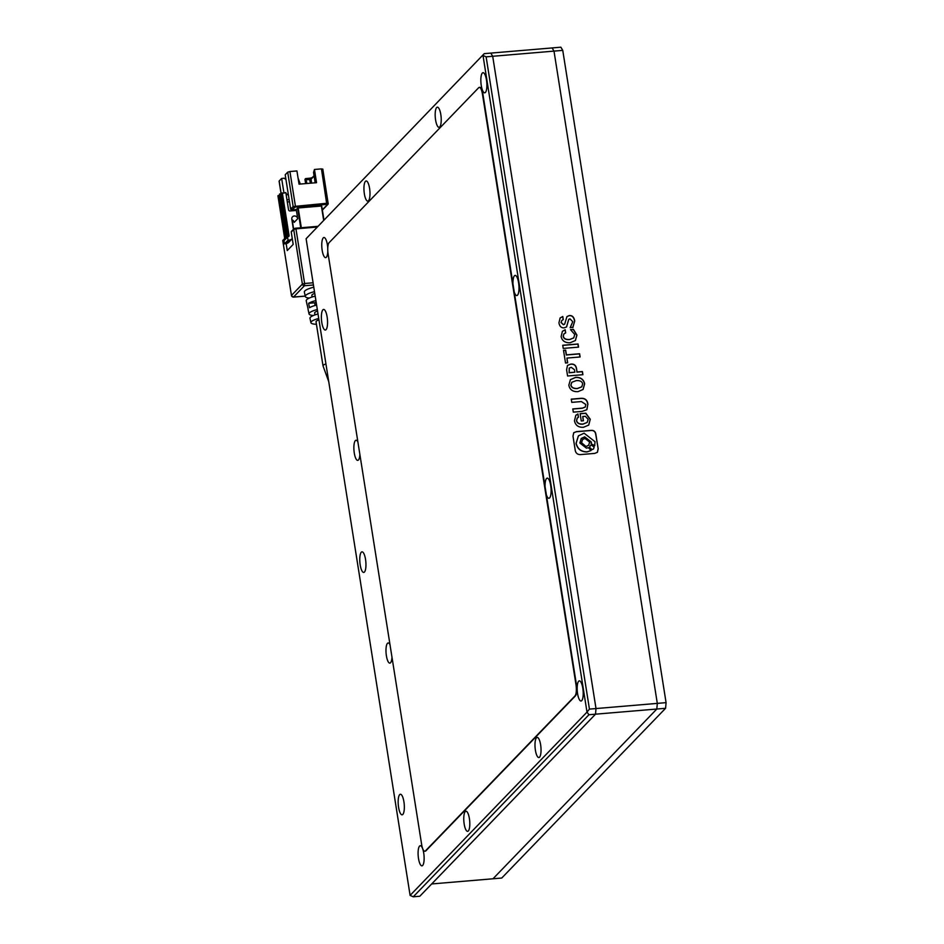 <?xml version="1.0" encoding="UTF-8"?>
<svg xmlns="http://www.w3.org/2000/svg" width="944" height="944" viewBox="0 0 944 944"><rect width="100%" height="100%" fill="white"/><g stroke="black" fill="none" stroke-linecap="round" stroke-linejoin="round"><path stroke-width="1.42" d="M562.754 50.374L666.075 702.643L657.307 703.386L553.998 51.118L562.754 50.374L560.878 47.2L490.809 53.1L492.697 56.286L486.125 56.841L482.998 55.436L587.003 712.106L589.434 709.109L596.006 708.555L492.697 56.286L553.998 51.118L552.122 47.943L553.998 51.118L657.307 703.386L596.006 708.555L595.511 714.183L588.95 714.738L587.003 712.106L410.109 895.396L413.248 896.8L419.809 896.245L595.511 714.183L656.823 709.027L657.307 703.386L656.823 709.027L492.992 878.781L431.691 883.95L595.511 714.183L596.006 708.555L492.697 56.286L490.809 53.1L484.237 53.655L306.104 238.726L484.237 53.655M501.748 878.038L492.992 878.781L656.823 709.027L665.579 708.283L501.748 878.038M666.075 702.643L665.579 708.283M309.254 298.092A14.679 3.446 -9 0 1 305.301 296.463A14.679 3.446 -9 0 1 314.494 291.661M315.202 296.133A14.443 3.387 171 0 0 306.234 300.829L307.178 305.195A14.195 3.339 -9 0 1 307.189 304.794L308.122 309.184A13.959 3.28 171 0 0 308.11 309.561L309.042 313.939A13.712 3.221 -9 0 1 317.326 309.538M313.337 315.508A13.712 3.221 -9 0 1 309.042 313.939M318.034 313.998A13.476 3.162 171 0 0 309.986 318.305L310.918 322.671A13.24 3.103 -9 0 1 318.742 318.47M316.429 324.264A13.24 3.103 -9 0 1 310.918 322.671M316.618 305.065A13.959 3.28 171 0 0 309.549 307.709L308.617 303.319A14.195 3.339 -9 0 1 315.91 300.593M313.786 287.2A14.915 3.505 171 0 0 304.369 292.085L305.301 296.463M325.94 363.912A8.036 1.888 -9 0 0 323.025 365.894L316.051 321.821A8.036 1.888 -9 0 1 318.954 319.839M286.162 243.658L287.247 250.561L293.183 244.413L291.236 232.071L293.726 229.486L302.387 284.132L304.605 283.495L295.956 228.849L316.865 227.079M301.313 227.705L298.186 207.975L321.397 206.028L323.627 220.082M317.597 226.324L293.938 228.778A0.92 0.85 -136 0 1 294.457 228.531L295.637 228.177L295.956 228.849L293.726 229.486A0.92 0.85 -136 0 1 293.938 228.778L291.448 231.363A0.92 0.85 44 0 0 291.236 232.071M323.886 219.81L321.397 206.028M290.658 209.131L285.206 174.758L287.708 172.174L293.147 206.547L290.658 209.131A0.92 0.85 44 0 0 291.672 209.946L296.274 209.556L297.631 208.14L300.735 227.752M291.897 219.799A3.103 2.879 44 0 1 294.15 222.383L297.714 218.701L296.404 210.429L290.056 210.972A1.381 1.274 -136 0 1 288.534 209.757L285.808 192.564L279.471 194.157L286.433 238.1M292.18 209.898L292.321 210.783M316.157 302.21A8.036 1.888 171 0 0 314.706 302.8L308.617 303.319M314.706 302.8L315.119 305.467M317.562 311.024A8.036 1.888 171 0 0 314.647 313.007L314.954 314.907M314.765 293.395A8.036 1.888 171 0 0 311.862 295.378L312.122 297.006M287.2 237.345L288.345 236.566A0.92 0.85 44 0 0 289.076 235.611L282.315 192.859M287.542 237.086L288.026 240.165L284.463 243.859L285.348 243.788A6.431 5.959 44 0 0 288.994 242.077L292.274 238.667A6.431 5.959 -136 0 1 288.899 240.095L288.026 240.165M297.714 218.701A3.103 2.879 44 0 0 292.534 216.79A3.103 2.879 44 0 0 291.802 219.197L293.407 229.321M284.345 240.295L284.793 238.915L277.925 195.75L284.769 238.95M284.463 243.859L283.979 240.779M281.17 193.744L279.153 181.036L281.654 178.451L283.908 192.729M307.001 183.49L305.667 178.569L304.959 179.313L305.632 183.608M291.672 209.946L295.271 207.043L295.378 205.91L289.926 171.537L296.935 170.947L299.036 184.163L316.547 182.688L314.458 169.472L321.456 168.882L326.801 204.376L327.45 204.553L322.329 209.851M314.458 169.472L313.55 172.457L315.178 182.806M306.422 179.844L311.036 179.23L314.116 176.044M289.926 171.537L287.708 172.174M281.654 178.451L284.274 178.227L285.973 179.572M322.742 169.224L321.456 168.882M305.667 178.569L309.172 178.274A2.749 0.649 171 0 0 312.511 177.319L314.057 175.714M286.952 199.739L289.135 199.55M289.489 201.78L287.306 201.969M285.548 238.903L278.622 195.432L277.949 195.715M298.056 178.027L300.298 184.056M278.067 195.597L285.289 239.422L286.716 237.841L279.495 194.122M285.938 193.378L288.475 195.396M278.622 195.432L279.495 195.361L285.902 238.584M402.817 814.448A10.325 2.985 85.2 0 1 402.12 814.825A10.325 2.985 85.2 0 1 398.403 806.058A10.325 2.985 85.2 0 1 399.678 794.624A10.325 2.985 85.2 0 1 400.386 794.246A10.325 2.985 85.2 0 1 404.091 803.014A10.325 2.985 85.2 0 1 402.817 814.448M364.431 572.052A10.325 2.985 85.2 0 1 363.723 572.43A10.325 2.985 85.2 0 1 360.018 563.662A10.325 2.985 85.2 0 1 361.292 552.216A10.325 2.985 85.2 0 1 361.989 551.851A10.325 2.985 85.2 0 1 365.706 560.618A10.325 2.985 85.2 0 1 364.431 572.052M326.034 329.657A10.325 2.985 85.2 0 1 325.338 330.034A10.325 2.985 85.2 0 1 321.621 321.267A10.325 2.985 85.2 0 1 322.895 309.821A10.325 2.985 85.2 0 1 323.603 309.443A10.325 2.985 85.2 0 1 327.308 318.222A10.325 2.985 85.2 0 1 326.034 329.657M485.405 92.441A10.101 2.915 85.2 0 1 481.251 85.456A10.101 2.915 85.2 0 1 482.325 73.054A10.101 2.915 85.2 0 1 483.93 73.077A10.101 2.915 85.2 0 1 486.774 82.506A10.101 2.915 85.2 0 1 485.546 92.264A10.101 2.915 85.2 0 1 485.405 92.441M517.513 295.177A10.101 2.915 85.2 0 1 514.244 291.979L512.958 283.896A10.101 2.915 85.2 0 1 514.445 275.778A10.101 2.915 85.2 0 1 516.049 275.813A10.101 2.915 85.2 0 1 518.881 285.23A10.101 2.915 85.2 0 1 517.666 295A10.101 2.915 85.2 0 1 517.513 295.177M549.62 497.901A10.101 2.915 85.2 0 1 546.352 494.715L545.066 486.632A10.101 2.915 85.2 0 1 546.552 478.514A10.101 2.915 85.2 0 1 548.157 478.537A10.101 2.915 85.2 0 1 550.989 487.965A10.101 2.915 85.2 0 1 549.774 497.736A10.101 2.915 85.2 0 1 549.62 497.901M581.728 700.637A10.101 2.915 85.2 0 1 577.586 693.651A10.101 2.915 85.2 0 1 578.66 681.249A10.101 2.915 85.2 0 1 580.265 681.273A10.101 2.915 85.2 0 1 583.097 690.701A10.101 2.915 85.2 0 1 581.882 700.46A10.101 2.915 85.2 0 1 581.728 700.637M327.804 251.104A10.101 2.915 85.2 0 1 326.471 257.098A10.101 2.915 85.2 0 1 326.317 257.275A10.101 2.915 85.2 0 1 322.175 250.29A10.101 2.915 85.2 0 1 323.249 237.888A10.101 2.915 85.2 0 1 324.854 237.912A10.101 2.915 85.2 0 1 327.757 248.189M359.876 454.512A10.101 2.915 85.2 0 1 358.578 459.834A10.101 2.915 85.2 0 1 358.425 460.011A10.101 2.915 85.2 0 1 354.283 453.026A10.101 2.915 85.2 0 1 355.357 440.624A10.101 2.915 85.2 0 1 356.962 440.647A10.101 2.915 85.2 0 1 357.894 441.981M391.984 657.248A10.101 2.915 85.2 0 1 390.686 662.57A10.101 2.915 85.2 0 1 390.545 662.747A10.101 2.915 85.2 0 1 386.391 655.75A10.101 2.915 85.2 0 1 387.465 643.348A10.101 2.915 85.2 0 1 389.07 643.383A10.101 2.915 85.2 0 1 390.002 644.717M422.652 865.471A10.101 2.915 85.2 0 1 418.499 858.485A10.101 2.915 85.2 0 1 419.573 846.084A10.101 2.915 85.2 0 1 421.189 846.107A10.101 2.915 85.2 0 1 424.021 855.535A10.101 2.915 85.2 0 1 422.806 865.294A10.101 2.915 85.2 0 1 422.652 865.471M368.502 200.742A10.101 2.915 85.2 0 1 364.349 193.756A10.101 2.915 85.2 0 1 365.434 181.354A10.101 2.915 85.2 0 1 367.039 181.378A10.101 2.915 85.2 0 1 369.871 190.806A10.101 2.915 85.2 0 1 368.656 200.565A10.101 2.915 85.2 0 1 368.502 200.742M439.727 126.944A10.101 2.915 85.2 0 1 435.585 119.947A10.101 2.915 85.2 0 1 436.659 107.545A10.101 2.915 85.2 0 1 438.264 107.581A10.101 2.915 85.2 0 1 441.108 116.997A10.101 2.915 85.2 0 1 439.88 126.767A10.101 2.915 85.2 0 1 439.727 126.944M468.318 830.98A10.101 2.915 85.2 0 1 464.177 823.994A10.101 2.915 85.2 0 1 465.25 811.592A10.101 2.915 85.2 0 1 466.855 811.616A10.101 2.915 85.2 0 1 469.687 821.032A10.101 2.915 85.2 0 1 468.472 830.803A10.101 2.915 85.2 0 1 468.318 830.98M539.555 757.171A10.101 2.915 85.2 0 1 535.401 750.185A10.101 2.915 85.2 0 1 536.475 737.783A10.101 2.915 85.2 0 1 538.08 737.807A10.101 2.915 85.2 0 1 540.924 747.235A10.101 2.915 85.2 0 1 539.697 756.994A10.101 2.915 85.2 0 1 539.555 757.171M589.434 709.109L486.125 56.841M413.248 896.8L588.95 714.738M512.958 283.896L482.891 94.022A9.18 2.655 -94.8 0 0 479.741 87.332A9.18 2.655 -94.8 0 0 479.528 87.379M545.066 486.632L514.244 291.979M425.012 851.181A9.18 2.655 -94.8 0 0 425.237 851.193A9.18 2.655 -94.8 0 0 425.862 850.863L575.451 695.858A9.18 2.655 -94.8 0 0 576.418 684.589L546.352 494.715M306.104 238.726L410.109 895.396M328.123 253.971L421.649 844.538A9.18 2.655 -94.8 0 0 424.8 851.228A9.18 2.655 -94.8 0 0 425.425 850.898L575.002 695.905A9.18 2.655 -94.8 0 0 575.982 684.624L482.443 94.058A9.18 2.655 -94.8 0 0 479.304 87.367A9.18 2.655 -94.8 0 0 478.679 87.709L329.09 242.702A9.18 2.655 -94.8 0 0 328.123 253.971M562.718 345.268L563.226 348.419L578.554 347.132L578.047 343.982L562.718 345.268M561.125 336.524C562.093 340.878 565.102 342.943 570.129 342.755L575.415 340.513L576.926 335.061L573.421 329.385L570.506 329.633L574.743 334.495L573.751 337.869L569.751 339.462C565.94 339.734 563.792 338.625 563.297 336.135L563.934 333.881L565.668 332.89L565.173 329.739L562.4 331.332L561.125 336.524M572.831 327.462L574.707 321.066C574.082 317.101 572.253 315.261 569.22 315.567L566.943 316.606L564.665 324.134L563.497 324.594L561.149 322.553L561.798 320.523L563.273 319.591L562.789 316.511L560.134 317.951L558.942 322.801C559.544 326.282 561.232 327.969 564.016 327.875L566.565 326.931L568.772 319.355L569.952 318.824L572.784 321.703L570.129 327.698L573.114 327.19M570.754 327.096L570.129 327.698L570.754 327.096M598.177 448.848L595.853 434.24C595.404 431.455 593.788 430.169 591.027 430.393L576.501 431.62L573.751 432.706L572.996 436.163L575.309 450.784C576.052 453.533 577.94 454.796 580.985 454.548L594.673 453.403L597.422 452.306L598.177 448.848L595.735 434.358C595.286 431.573 593.67 430.299 590.909 430.511L576.383 431.738L573.692 432.777M563.521 350.295L565.527 363.015L567.674 362.826L566.919 358.083L580.112 356.962L579.592 353.752L566.412 354.861L565.657 350.118L563.521 350.295M570.766 364.124L567.497 365.399L566.601 369.765L567.592 375.995L582.92 374.697L582.413 371.558L577.067 372.007L576.583 368.927C576.111 365.352 574.176 363.747 570.766 364.124L567.438 365.458M577.94 391.666L583.085 389.471L584.655 383.854C583.652 379.323 580.654 377.152 575.675 377.352L570.412 379.653L568.831 385.187C569.739 389.719 572.784 391.878 577.94 391.666M587.911 404.398C587.416 399.784 584.761 397.79 579.958 398.415L571.262 399.147L571.769 402.368L581.386 401.554L585.835 404.504L585.221 407.065L582.424 408.115L572.807 408.929L573.315 412.139L582.153 411.395L586.885 409.684L587.793 404.516C587.298 399.902 584.643 397.908 579.84 398.545L571.273 399.265M574.471 420.788C575.439 425.366 578.424 427.538 583.439 427.29L588.749 425.071L590.26 419.254L585.835 413.189L580.123 413.661L581.28 420.965L583.427 420.776L582.743 416.493L585.315 416.28L588.183 419.36L587.203 422.393L583.003 424.068C579.368 424.245 577.244 423.089 576.607 420.611L577.268 418.039L578.46 417.26L577.929 413.92L575.805 415.336L574.471 420.788M578.33 417.319L577.929 413.92M577.811 414.038L575.746 415.407M587.144 422.452L582.885 424.198C579.25 424.363 577.126 423.207 576.489 420.729L576.607 420.611M576.489 420.729L577.209 418.109M583.286 420.788L582.743 416.493M588.69 425.142L590.142 419.372L585.717 413.307L580.147 413.779M586.826 409.743L587.793 404.516M585.162 407.124L582.306 408.233L572.819 409.035M583.026 389.53L584.537 383.972C583.534 379.441 580.536 377.281 575.557 377.47L575.675 377.352M575.557 377.47L570.353 379.724M571.757 382.344L570.849 385.128C571.439 387.606 573.586 388.763 577.315 388.586L581.705 386.863M577.433 388.456L581.764 386.804L582.66 384.019C582.165 381.482 580.005 380.349 576.194 380.633L571.816 382.285L570.967 384.999C571.557 387.488 573.704 388.633 577.433 388.456L577.315 388.586M582.778 374.709L582.295 371.676L576.949 372.137L576.583 368.927M576.465 369.057C575.993 365.47 574.058 363.877 570.648 364.254M569.208 368.136L569.114 372.797L574.861 372.196L574.471 369.718L571.273 367.346L569.267 368.066L569.232 372.668L574.861 372.196M579.97 356.974L579.474 353.882L566.294 354.991L565.539 350.236L563.533 350.401M567.533 362.838L566.919 358.083M597.363 452.365L598.059 448.978M590.106 445.792L589.504 447.621L592.1 449.651L593.505 448.966M581.185 438.523L584.572 436.978L591.192 442.146L591.168 444.034L594.673 445.769L595.027 441.709L584.112 433.19L578.436 435.833L576.147 443.302C577.586 448.931 581.221 451.775 587.062 451.822L591.015 450.559L588.431 447.633L586.484 448.164L579.852 442.996L581.244 438.464L584.69 436.848L591.322 442.028L591.286 443.916L594.791 445.651M578.377 435.904L576.029 443.42C577.468 449.061 581.103 451.893 586.944 451.94L591.015 450.559M582.472 439.621L581.433 442.878L586.106 446.536L588.608 445.332M586.236 446.406L588.667 445.273L589.646 442.075L584.961 438.429L582.531 439.562L581.551 442.76L586.106 446.536M592.218 449.533L593.575 448.896L594.118 447.126L591.522 445.096L590.165 445.721L589.622 447.503L592.1 449.651M572.713 327.592L574.707 321.066M566.506 326.99L568.713 319.414M563.143 319.638L562.789 316.511M562.671 316.629L560.075 318.022M564.595 324.193L563.379 324.712L561.149 322.553M561.031 322.671L561.739 320.582M574.589 321.196C573.964 317.219 572.135 315.39 569.09 315.685L569.22 315.567M569.09 315.685L566.884 316.665M565.539 332.925L565.173 329.739M565.055 329.857L562.341 331.403M573.692 337.928L569.633 339.58C565.822 339.864 563.674 338.754 563.179 336.265L563.297 336.135M563.179 336.265L563.875 333.952M575.356 340.572L576.808 335.179L573.303 329.503L570.695 329.727M578.412 347.144L577.929 344.1L562.742 345.386M313.089 282.787L304.605 283.495L304.416 285.749L313.432 284.994M317.573 226.359L295.708 228.2M305.219 296.086L293.49 297.065L304.416 285.749A1.841 1.699 -136 0 1 302.387 284.132L291.46 295.448L282.799 240.803L284.746 238.785M283.023 240.095A0.92 0.85 44 0 0 282.799 240.803L284.687 238.372M282.846 241.062L291.46 295.448A1.841 1.699 44 0 0 293.49 297.065L293.206 297.065M291.519 295.72L293.36 297.136L305.231 296.133M295.271 207.043L326.801 204.376M293.631 229.097L292.168 219.893L293.608 229.121M322.801 169.082L328.182 203.597A0.92 0.85 -136 0 1 327.969 204.305L328.241 203.456L326.907 203.255L293.147 206.547A0.92 0.85 44 0 0 294.162 207.361M322.376 210.099L327.969 204.305A0.92 0.85 -136 0 1 327.45 204.553M288.899 240.095L285.348 243.788M289.076 235.611L288.368 236.354L281.595 193.603M288.38 236.566A0.92 0.85 44 0 0 288.368 236.354L281.041 193.768M309.172 178.274L310.505 183.195M311.65 183.101L311.036 179.23L312.511 177.319M287.094 237.31L280.167 193.839M287.389 236.991L286.445 237.192L286.823 237.817M284.687 240.036L284.793 238.915M279.613 193.992L286.445 237.192M285.843 238.596L284.911 238.785M321.739 206.075L323.91 219.799M287.649 236.732L286.929 237.463M284.769 239.717L284.085 240.425M323.025 365.894L328.748 381.706M279.094 181.165L281.088 193.756M286.421 238.006L285.395 239.068"/></g></svg>
